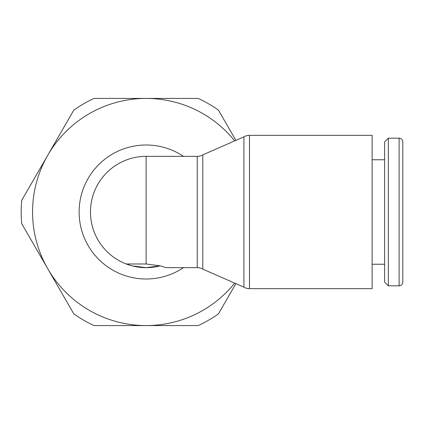 <?xml version="1.0" encoding="UTF-8"?>
<svg xmlns="http://www.w3.org/2000/svg" width="424" height="424" viewBox="0 0 424 424"><rect width="100%" height="100%" fill="white"/><g stroke="black" fill="none" stroke-linecap="round" stroke-linejoin="round"><path stroke-width="0.64" d="M249.476 135.341L372.134 135.341L372.134 288.659L249.476 288.659A11.13 11.13 0 0 1 243.911 287.17L243.911 136.83A11.13 11.13 0 0 1 249.476 135.341L249.476 288.659M146.254 156.35A55.65 55.65 0 0 0 90.476 212A55.65 55.65 0 0 1 146.126 156.35L197.234 156.35A11.13 11.13 0 0 0 202.799 154.861L202.799 269.139L243.911 287.17M146.126 263.982L146.126 156.35A55.65 55.65 0 0 0 126.251 263.982A55.65 55.65 0 0 1 90.476 212A55.65 55.65 0 0 0 160.182 265.848L146.126 267.65L132.071 265.848L126.251 263.982L146.126 263.982L160.177 265.848L166.001 267.65L197.234 267.65A11.13 11.13 0 0 1 202.799 269.139M399.111 285.824A3.689 3.689 0 0 0 402.8 282.13L402.8 141.87A3.689 3.689 0 0 0 399.111 138.176L399.111 285.824L388.32 285.824L388.32 138.176L399.111 138.176M388.32 138.176L384.626 141.87L384.626 282.13L388.32 285.824M21.751 200.287A124.926 124.926 0 0 0 21.751 223.713L47.774 268.784A113.574 113.574 0 0 1 47.774 155.216L21.751 200.287M234.673 283.121A113.574 113.574 0 0 1 47.774 268.784L73.797 313.855A124.926 124.926 0 0 0 94.086 325.574L198.172 325.574A124.926 124.926 0 0 0 218.461 313.855L235.898 283.656M235.898 140.344L218.461 110.145A124.926 124.926 0 0 0 198.172 98.426L94.086 98.426A124.926 124.926 0 0 0 73.797 110.145L47.774 155.216A113.574 113.574 0 0 1 234.673 140.879M197.234 156.35L197.234 267.65M183.454 267.65A67.008 67.008 0 0 1 79.124 212A67.008 67.008 0 0 1 183.454 156.35M372.134 264.242L384.626 264.242M372.134 159.758L384.626 159.758M202.799 154.861L243.911 136.83"/></g></svg>
